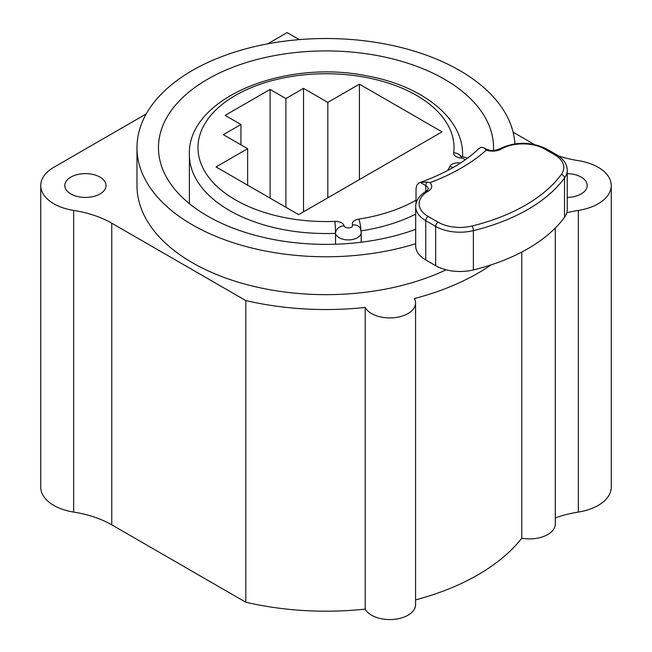 <?xml version="1.0" encoding="UTF-8"?>
<svg xmlns="http://www.w3.org/2000/svg" width="652" height="652" viewBox="0 0 652 652"><rect width="100%" height="100%" fill="white"/><g stroke="black" fill="none" stroke-linecap="round" stroke-linejoin="round"><path stroke-width="0.98" d="M611.258 185.527A44.678 25.795 0 0 1 578.357 210.417L578.357 512.064A44.678 25.795 0 0 0 611.258 487.183L611.258 185.527A44.678 25.795 0 0 0 578.357 160.645A85.917 49.601 0 0 1 558.373 155.869M146.219 113.945L53.823 167.287A44.678 25.795 0 0 0 40.742 185.527L40.742 487.183A44.678 25.795 0 0 0 73.643 512.064A85.917 49.601 0 0 1 111.761 524.844L245.796 602.228A214.793 124.01 0 0 0 365.185 609.115A25.778 14.882 0 0 0 393.669 619.4A25.778 14.882 0 0 0 415.568 604.689L415.568 303.033A25.778 14.882 0 0 0 414.37 298.559A214.793 124.01 0 0 0 491.07 264.883M415.568 599.897A214.793 124.01 0 0 0 521.771 538.21A25.778 14.882 0 0 0 555.3 524.012L555.3 228.013M578.357 512.064A85.917 49.601 0 0 0 555.3 517.908M578.357 210.417A85.917 49.601 0 0 0 566.792 212.756M521.771 252.055L521.771 538.21M245.796 602.228L245.796 300.572A214.793 124.01 0 0 0 365.185 307.459A25.778 14.882 0 0 0 393.669 317.744A25.778 14.882 0 0 0 415.568 303.033M365.185 307.459L365.185 609.115M245.796 300.572L111.761 223.188A85.917 49.601 0 0 0 73.643 210.417L73.643 512.064M40.742 185.527A44.678 25.795 0 0 0 73.643 210.417M267.63 43.855L287.116 32.6L299.268 39.617M513.124 132.217L534.232 144.402M446.09 269.806A189.023 109.129 180 0 1 245.291 284.207A189.023 109.129 180 0 1 136.977 185.527L136.977 147.645A189.023 109.129 180 0 1 192.34 70.481A189.023 109.129 0 0 1 395.267 46.113A189.023 109.129 0 0 1 514.901 143.831M567.24 197.426A20.619 11.907 0 0 0 587.207 185.527A20.619 11.907 0 0 0 581.16 177.108A20.619 11.907 0 0 0 567.24 173.628M70.84 193.946A20.619 11.907 0 0 0 93.309 196.529A20.619 11.907 0 0 0 106.04 185.527A20.619 11.907 0 0 0 100.001 177.108A20.619 11.907 0 0 0 77.523 174.532A20.619 11.907 0 0 0 64.792 185.527A20.619 11.907 0 0 0 70.84 193.946M415.683 243.709A189.023 109.129 180 0 1 136.977 147.645M493.466 150.498A167.54 96.732 0 0 0 493.54 147.645A167.54 96.732 0 0 0 390.116 58.281A167.54 96.732 0 0 0 207.532 79.251A167.54 96.732 180 0 0 158.46 147.645A167.54 96.732 180 0 0 245.242 232.397A167.54 96.732 180 0 0 415.683 229.349M298.665 214.638L216.04 166.936L247.63 148.697L223.326 134.671L240.947 124.499L225.152 115.38L270.107 89.422L285.902 98.542L303.522 88.37L327.826 102.397L359.415 84.157L442.04 131.867L298.665 214.638M359.415 179.569L359.415 84.157M327.826 197.809L327.826 102.397M303.522 211.835L303.522 88.37M285.902 207.279L285.902 98.542M270.107 198.159L270.107 89.422M240.947 144.842L240.947 124.499M247.63 185.176L247.63 148.697M335.511 244.223L335.511 233.343A12.885 7.441 0 0 0 349.065 239.903A12.885 7.441 0 0 0 361.2 232.479L360.564 228.966A8.59 6.862 -20.4 0 0 352.512 224.94A8.59 4.963 180 0 1 358.714 219.105A128.02 73.912 0 0 0 416.033 200.197M486.327 150.139A191.085 110.318 180 0 1 429.953 182.69L427.321 182.063L420.116 182.43C445.047 173.522 464.664 162.226 478.951 148.534L480.964 147.319L483.499 147.621L484.925 148.803A3.439 1.98 -60 0 1 485.789 148.949C490.304 150.987 494.827 150.987 499.367 148.949A3.439 1.98 -120 0 1 501.086 149.112A12.029 6.944 180 0 1 486.327 150.139L484.925 148.803M425.748 192.609L425.748 185.592L420.214 182.397C417.484 183.432 416.09 185.893 416.033 189.805L416.033 203.571M429.953 182.69A12.029 6.944 180 0 1 428.177 191.207A3.439 1.98 -120 0 0 426.465 191.036C419.317 195.396 415.723 200.596 415.683 206.643L415.683 245.926A34.369 19.845 0 0 0 425.748 259.952L435.666 265.682A34.369 19.845 0 0 0 473.385 269.92A171.835 99.21 0 0 0 564.518 217.303A34.369 19.845 0 0 0 567.24 209.561L567.24 170.278C567.199 164.231 563.613 159.031 556.466 154.671L546.547 148.949C530.818 141.411 515.096 141.411 499.367 148.949M111.761 223.188L111.761 524.844M464.966 159.976A4.295 2.478 0 0 0 461.274 158.069A8.59 4.963 180 0 1 453.711 152.796A128.02 73.912 0 0 0 328.975 73.757A128.02 73.912 0 0 0 198.012 149.365A128.02 73.912 0 0 0 334.916 221.378A8.59 4.963 180 0 1 344.044 225.747A4.295 2.478 0 0 0 349.016 227.907A4.295 2.478 0 0 0 352.512 224.94M447.761 170.465A128.02 73.912 0 0 0 449.766 166.537A8.59 4.963 180 0 1 459.872 162.951A4.295 2.478 0 0 0 460.499 163.008M462.57 156.57A136.61 78.868 0 0 0 462.61 154.663C463.05 117.702 421.893 85.795 367.369 75.966C284.671 58.729 187.197 98.159 189.39 154.663A136.61 78.868 0 0 0 335.511 233.343A8.59 0.489 87.7 0 0 334.916 221.378M453.711 152.796A8.59 7.001 6.9 0 1 461.486 157.181M461.274 158.069A8.59 0.815 -86.1 0 1 461.861 156.513L460.491 156.219L461.469 157.262M459.872 162.951A8.59 1.467 97.1 0 0 459.676 163.538M449.766 166.537A8.59 6.781 24.6 0 1 453.001 167.58M358.714 219.105A8.59 1.793 81.3 0 1 360.898 230.026M361.078 230.889A136.61 78.868 0 0 0 415.683 214.158M344.044 225.747A8.59 6.968 168.5 0 0 335.511 233.343M427.321 182.063A3.439 1.98 120 0 0 425.748 185.592A8.59 4.963 180 0 1 428.266 189.104L426.465 191.036M428.177 191.207A30.929 17.857 0 0 0 428.177 216.464L438.095 222.185A30.929 17.857 0 0 0 472.04 225.999A168.403 97.221 0 0 0 561.348 174.443A30.929 17.857 0 0 0 554.746 154.842L544.827 149.112A30.929 17.857 0 0 0 501.086 149.112M425.748 259.952L425.748 220.669L435.666 226.399A34.369 19.845 0 0 0 473.385 230.637A171.835 99.21 0 0 0 564.518 178.02A34.369 19.845 0 0 0 567.24 170.278M415.683 206.643A34.369 19.845 0 0 0 425.748 220.669A3.439 1.98 120 0 1 428.177 216.464M438.095 222.185A3.439 1.98 120 0 0 435.666 226.399L435.666 265.682M472.04 225.999A3.439 1.092 76.2 0 1 473.385 230.637L473.385 269.92M561.348 174.443A3.439 2.584 36.3 0 1 564.518 178.02L564.518 217.303M554.746 154.842A3.439 1.98 -60 0 1 556.466 154.671M544.827 149.112A3.439 1.98 -60 0 1 546.547 148.949M467.598 158.069L461.861 156.513M462.61 156.578L462.61 154.663M189.39 203.644L189.39 154.663M361.2 242.218L361.2 232.479M485.789 148.949L483.499 147.621"/></g></svg>
